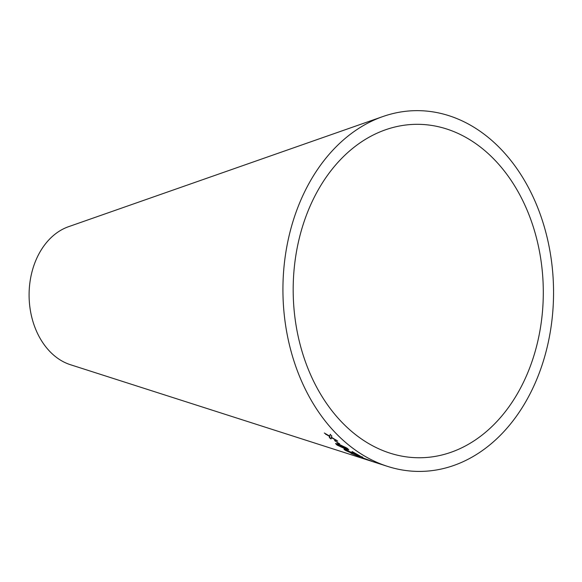 <?xml version="1.0" encoding="UTF-8"?>
<svg xmlns="http://www.w3.org/2000/svg" width="582" height="582" viewBox="0 0 582 582"><rect width="100%" height="100%" fill="white"/><g stroke="black" fill="none" stroke-linecap="round" stroke-linejoin="round"><path stroke-width="0.87" d="M417.665 124.315A166.721 125.057 89.2 0 0 385.568 129.771A166.721 125.057 89.2 0 0 293.197 292.702A166.721 125.057 89.2 0 0 389.896 453.109A166.721 125.057 89.2 0 0 542.526 310.955A166.721 125.057 89.2 0 0 417.665 124.315M417.614 110.645A180.391 135.308 89.2 0 0 382.891 116.546A180.391 135.308 89.2 0 0 282.947 292.841A180.391 135.308 89.2 0 0 387.576 466.393A180.391 135.308 89.2 0 0 552.711 312.585A180.391 135.308 89.2 0 0 417.614 110.645M382.891 116.546L68.523 226.704A71.157 53.369 89.2 0 0 29.1 296.238A71.157 53.369 89.2 0 0 70.371 364.696L368.064 460.136M330.205 434.47L329.63 436.078L324.327 433.008L329.805 436.66L329.288 437.504L331.042 438.981L331.449 437.7L337.72 441.156L331.289 437.14L331.886 436.056L330.205 434.47M334.577 440.552L339.517 443.87L334.577 440.552M347.141 448.213L338.331 443.95L335.567 443.564L337.109 445.106L346.006 449.217L348.713 449.66L347.141 448.213M360.593 456.244L359.691 456.674L351.004 453.262L359.923 456.892L359.225 456.994L371.672 461.148L361.793 457.496L362.695 457.292L360.593 456.244M345.031 449.369C343.46 448.94 343.744 449.355 345.897 450.613L352.372 453.516L347.061 450.977L346.574 450.286L359.872 455.881L352.263 451.617L357.057 454.651L343.984 449.239M346.159 450.046L348.618 450.839M368.552 460.297L366.798 459.736M345.141 449.159C343.562 448.729 343.853 449.144 345.999 450.395L345.897 450.613M345.999 450.395L346.843 450.846M346.159 450.053L346.676 450.075M357.079 454.586L358.483 455.444M352.066 451.552L356.366 454.011M359.305 456.768L361.349 457.823M361.429 457.598L361.997 457.685M362.79 457.066L361.793 457.496M335.668 443.477L337.218 444.895L346.115 448.998L348.705 449.522M337.393 444.59L339.895 444.808L346.115 447.653L346.872 448.7L344.508 448.249L338.251 445.463L337.393 444.59L339.779 445.012L346.872 448.7M334.708 440.348L338.404 443.535M338.52 443.331L339.633 443.666M330.343 434.281L329.63 436.078M325.214 433.532L325.913 434.492M326.044 434.303L329.805 436.66M329.936 436.471L329.288 437.504M329.412 437.308L331.165 438.784M336.789 440.385L331.449 437.7M368.297 460.209L387.576 466.393"/></g></svg>
